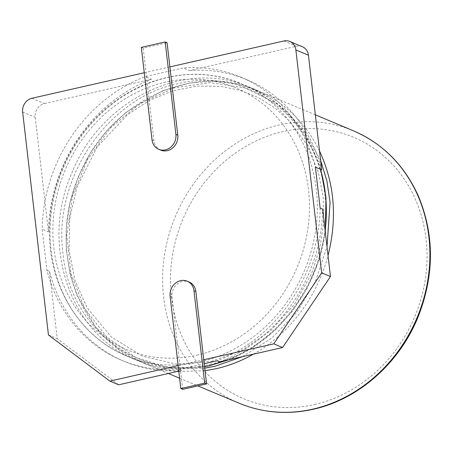 <?xml version="1.0" encoding="UTF-8"?>
<svg xmlns="http://www.w3.org/2000/svg" width="453" height="453" viewBox="0 0 453 453"><rect width="100%" height="100%" fill="white"/><g stroke="black" fill="none" stroke-linecap="round" stroke-linejoin="round"><path stroke-width="0.34" stroke-dasharray="2.27 1.7" d="M196.964 355.163A141.795 125.77 -67.2 0 0 283.544 125.385A141.795 125.77 -67.2 0 0 63.012 175.515A141.795 125.77 -67.2 0 0 196.964 355.163M210.124 364.291C279.433 350.809 335.39 269.156 324.767 194.382C317.91 118.879 247.355 65.945 177.667 83.765C107.531 97.735 52.525 179.201 63.046 253.878C69.824 329.524 141.325 382.207 210.124 364.291M46.931 270.192L49.445 271.251A153.607 136.251 -67.2 0 0 124.224 361.375A153.607 136.251 -67.2 0 0 181.545 370.503L179.031 369.45A153.607 136.251 112.8 0 1 121.71 360.316A153.607 136.251 112.8 0 1 46.931 270.192L42.197 229.286A153.607 136.251 112.8 0 1 145.147 76.602L183.312 67.927A153.607 136.251 112.8 0 1 240.639 77.055A153.607 136.251 112.8 0 1 315.413 167.18M179.031 369.45L204.224 363.725M320.146 208.086A153.607 136.251 112.8 0 1 217.197 360.775M242.559 356.636L271.857 338.023L296.726 312.377L315.52 281.285L327.009 246.726M320.616 160.413L302.576 128.448L276.84 103.726L245.316 88.075L210.339 82.639L174.496 87.82L140.441 103.233L110.696 127.746L87.457 159.535L72.452 196.268L66.801 235.226L70.94 273.533L84.586 308.329L106.732 337.009L135.696 357.406L169.241 368.017L204.733 368.159M181.545 370.503L178.782 371.132M203.765 359.756L178.142 365.582M48.443 334.954L57.242 338.651L49.445 271.251M31.942 98.261L44.519 103.544A11.818 10.481 -67.2 0 0 35.226 117.327L48.488 231.925L42.197 229.286M219.711 361.828A153.607 136.251 -67.2 0 0 322.661 209.144M48.488 231.925A153.607 136.251 112.8 0 1 151.438 79.241L145.147 76.602M144.258 72.735L169.881 66.908M44.519 103.544L151.438 79.241M302.406 46.738A11.818 10.481 -67.2 0 0 296.517 46.263L189.603 70.566L183.312 67.927M189.603 70.566A153.607 136.251 112.8 0 1 246.925 79.694A153.607 136.251 112.8 0 1 321.704 169.824M118.663 384.801L57.242 338.651M182.684 389.354L171.993 296.947A13.296 11.789 112.8 0 1 176.885 284.331A13.296 11.789 112.8 0 1 189.077 281.981M160.69 150.119A13.296 11.789 112.8 0 1 153.901 140.572L143.21 48.171L167.083 42.741M141.325 47.378L143.21 48.171M227.7 360.016C278.159 341.324 318.799 287.882 325.146 230.622M320.514 169.32C308.431 130.17 284.892 102.842 249.886 87.344L249.886 87.344C186.194 58.414 100.968 99.235 71.999 172.61C39.643 244.546 70.102 334.495 135.526 359.716L135.526 359.716C157.599 368.793 180.611 371.103 204.558 366.647M200.135 361.902A147.701 131.013 -67.2 0 0 315.639 230.452A147.701 131.013 -67.2 0 0 240.866 83.562A147.701 131.013 -67.2 0 0 62.893 169.026A147.701 131.013 -67.2 0 0 126.512 355.928A147.701 131.013 -67.2 0 0 200.135 361.902M22.65 112.05L35.226 117.327M283.94 40.98L296.517 46.263M253.425 354.167C288.974 334.286 317.236 297.1 328.029 255.492M319.524 151.002C305.56 122.531 284.722 102.304 257.004 90.334L256.998 90.334C193.306 61.398 108.086 102.225 79.111 175.594C46.761 247.531 77.22 337.485 142.644 362.7L142.644 362.7C153.867 367.4 165.571 370.288 177.746 371.369M178.822 371.46L205.028 370.713M353.425 130.821A147.701 131.013 -67.2 0 0 279.801 124.841A147.701 131.013 -67.2 0 0 164.796 253.114A147.701 131.013 -67.2 0 0 239.071 403.187M152.015 139.779L153.901 140.572M170.107 296.154L171.993 296.947M314.552 404.535A141.795 125.77 -67.2 0 0 414.778 197.921A141.795 125.77 -67.2 0 0 282.972 131.585A141.795 125.77 -67.2 0 0 172.882 252.904A141.795 125.77 -67.2 0 0 314.552 404.535M320.747 169.422L318.165 161.438L304.592 133.737L288.006 113.097L269.609 97.956L249.886 87.344L240.866 83.562C195.079 63.658 137.089 76.676 98.244 115.56C67.27 145.606 48.816 190.152 49.49 233.261C49.49 287.638 80.696 337.343 126.512 355.928L135.526 359.716L167.446 368.079L204.569 366.743M228.731 359.778L251.03 348.64L274.376 330.922L291.885 311.874L307.513 287.689L319.082 260.005L325.294 231.902M211.404 361.42L242.44 349.988L270.651 330.656L294.212 304.62L311.59 273.516L319.761 248.493L323.669 222.666L323.182 196.953L318.334 172.236L306.851 144.762L289.846 121.393L275.045 108.041L258.306 97.593L240.045 90.306L220.69 86.347L196.596 86.138L172.44 90.928L149.088 100.589L127.401 114.785L97.219 146.976L76.953 187.032L69.717 218.408L69.06 250.096L74.988 280.43L87.146 307.836L111.228 336.93L142.604 356.268L176.2 364.116L211.404 361.42M124.224 361.375L121.71 360.316M246.925 79.694L240.639 77.055M315.339 114.83L256.998 90.334L236.783 83.93L214.496 81.2L189.869 82.956L162.621 90.736L126.274 112.134L107.576 129.881L90.153 153.335L78.092 177.185L70.045 202.525L66.325 227.078L66.263 249.388L70.107 274.354L76.863 295.113L95.521 326.862L117.944 348.584L142.644 362.7L168.369 373.504M179.603 378.221L197.887 385.899"/><path stroke-width="0.68" d="M204.224 363.725L217.197 360.775L219.711 361.828L282.593 347.536L273.793 343.838L203.765 359.756L206.557 383.923L182.684 389.354L180.798 388.561L170.107 296.154A13.296 11.789 112.8 0 1 175 283.538A13.296 11.789 112.8 0 1 187.191 281.188A13.296 11.789 112.8 0 1 193.98 290.73L204.671 383.136L206.557 383.923M289.829 41.461A11.818 10.481 -67.2 0 1 295.866 49.943L321.658 272.848L330.464 276.545L322.661 209.144L320.146 208.086L315.413 167.18L321.704 169.824L308.442 55.221A11.818 10.481 -67.2 0 0 302.406 46.738L289.829 41.461A11.818 10.481 -67.2 0 0 283.94 40.98L169.881 66.908L177.774 135.147A13.296 11.789 112.8 0 1 172.887 147.763A13.296 11.789 112.8 0 1 160.69 150.119L158.805 149.326A13.296 11.789 112.8 0 1 152.015 139.779L141.325 47.378L165.198 41.948L167.083 42.741L169.881 66.908M204.733 368.159L214.864 366.284L242.559 356.636M327.009 246.726L330.078 202.423L326.885 180.872L320.616 160.413M178.782 371.132L118.663 384.801L109.864 381.103L48.443 334.954L22.65 112.05A11.818 10.481 -67.2 0 1 31.942 98.261L144.258 72.735M178.142 365.582L109.864 381.103M187.191 281.188L189.077 281.981A13.296 11.789 112.8 0 1 195.866 291.522L203.765 359.756M321.658 272.848L273.793 343.838M330.464 276.545L282.593 347.536M165.198 41.948L175.889 134.354A13.296 11.789 112.8 0 1 171.002 146.97A13.296 11.789 112.8 0 1 158.805 149.326M204.671 383.136L180.798 388.561M204.558 366.647L209.156 365.69L227.7 360.016M325.146 230.622C327.712 209.428 326.166 188.997 320.514 169.32M295.866 49.943L308.442 55.221M205.028 370.713L216.268 368.68C229.088 365.764 241.472 360.928 253.425 354.167M328.029 255.492C337.411 218.329 334.58 183.499 319.524 151.002M177.746 371.369L178.822 371.46M312.695 409.161A147.701 131.013 -67.2 0 0 417.836 195.594A147.701 131.013 -67.2 0 0 353.425 130.821C382.83 143.584 404.472 165.311 418.346 195.996C434.648 235.203 434.455 275.781 417.762 317.74C398.94 363.685 358.142 399.455 313.346 409.24C287.479 414.954 262.723 412.938 239.071 403.187A147.701 131.013 -67.2 0 0 312.695 409.161M175.889 134.354L177.774 135.147M193.98 290.73L195.866 291.522M204.569 366.743L209.484 365.73L228.731 359.778M325.294 231.902L325.996 197.304L320.747 169.422M168.369 373.504L179.603 378.221M197.887 385.899L239.071 403.187M315.339 114.83L353.425 130.821"/></g></svg>
